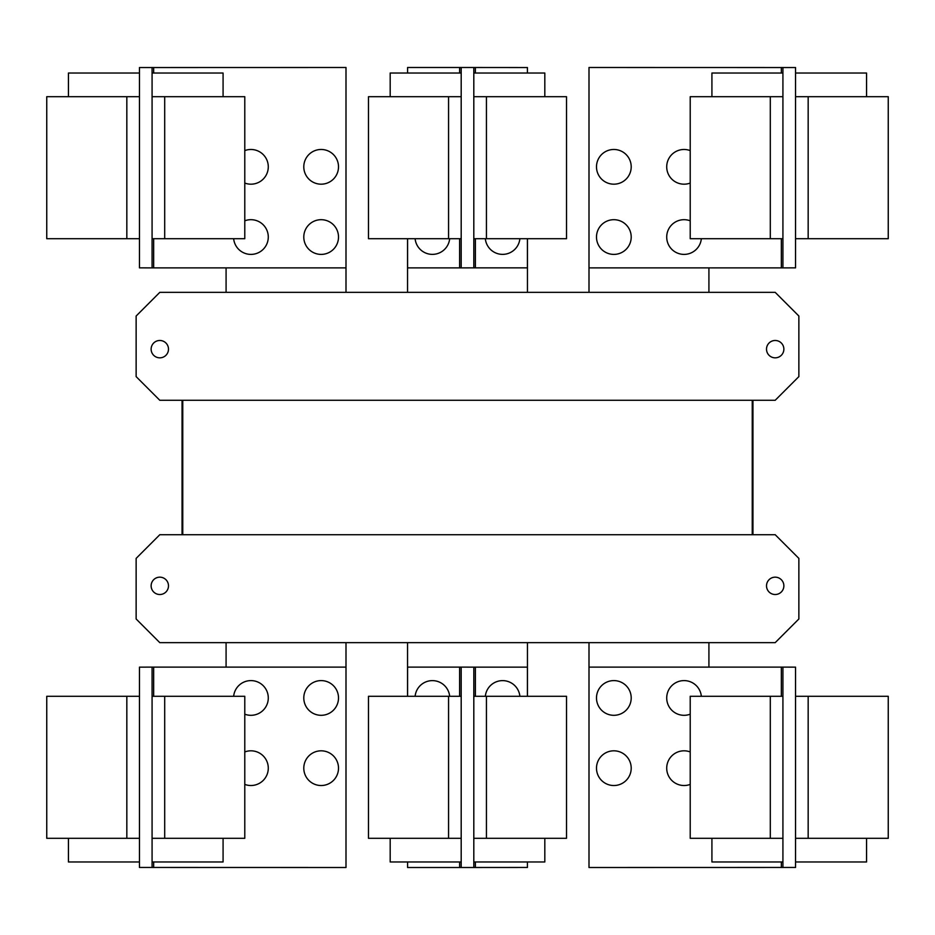 <?xml version="1.0" encoding="UTF-8"?>
<svg xmlns="http://www.w3.org/2000/svg" width="935" height="935" viewBox="0 0 935 935"><rect width="100%" height="100%" fill="white"/><g stroke="black" fill="none" stroke-linecap="round" stroke-linejoin="round"><path stroke-width="1.4" d="M690.217 838.309L690.217 696.294L782.922 696.294L782.922 838.309L690.217 838.309M711.921 838.309L711.921 861.976L782.922 861.976M596.495 768.173A17.356 17.356 0 0 1 613.851 750.817A17.356 17.356 0 0 1 631.207 768.173A17.356 17.356 0 0 1 613.851 785.529A17.356 17.356 0 0 1 596.495 768.173M690.217 784.395A17.356 17.356 0 0 1 666.713 768.173A17.356 17.356 0 0 1 690.217 751.939M596.495 697.954A17.356 17.356 0 0 1 613.851 680.598A17.356 17.356 0 0 1 631.207 697.954A17.356 17.356 0 0 1 613.851 715.31A17.356 17.356 0 0 1 596.495 697.954M690.217 714.188A17.356 17.356 0 0 1 666.713 697.954A17.356 17.356 0 0 1 683.24 680.622A17.356 17.356 0 0 1 701.344 696.294M244.783 696.294L244.783 838.309L152.078 838.309L152.078 696.294L244.783 696.294M152.078 861.976L223.079 861.976L223.079 838.309M244.783 751.939A17.356 17.356 0 0 1 268.287 768.173A17.356 17.356 0 0 1 244.783 784.395M303.793 768.173A17.356 17.356 0 0 1 321.149 750.817A17.356 17.356 0 0 1 338.505 768.173A17.356 17.356 0 0 1 321.149 785.529A17.356 17.356 0 0 1 303.793 768.173M233.656 696.294A17.356 17.356 0 0 1 251.76 680.622A17.356 17.356 0 0 1 268.287 697.954A17.356 17.356 0 0 1 244.783 714.188M303.793 697.954A17.356 17.356 0 0 1 321.149 680.598A17.356 17.356 0 0 1 338.505 697.954A17.356 17.356 0 0 1 321.149 715.31A17.356 17.356 0 0 1 303.793 697.954M782.922 667.111L795.545 667.146L795.545 696.294L888.25 696.294L888.25 838.309L795.545 838.309L795.545 867.458L589.003 867.505L589.003 667.111L782.922 667.111L782.922 696.294M795.545 861.976L866.558 861.976L866.558 838.309M795.545 696.294L795.545 838.309M368.483 838.309L368.483 696.294L461.189 696.294L461.189 838.309L368.483 838.309M390.187 838.309L390.187 861.976L461.189 861.976M566.517 696.294L566.517 838.309L473.811 838.309L473.811 696.294L566.517 696.294M473.811 861.976L544.813 861.976L544.813 838.309M153.656 696.294L153.656 667.111L345.997 667.111L345.997 867.505L139.455 867.458L139.455 838.309L46.75 838.309L46.75 696.294L139.455 696.294L139.455 667.146L145.766 667.146L139.455 667.146M139.455 838.309L139.455 696.294M68.442 838.309L68.442 861.976L139.455 861.976M153.656 667.111L145.766 667.111M782.922 838.309L782.922 867.505M415.117 696.294A17.356 17.356 0 0 1 449.665 696.294M485.335 696.294A17.356 17.356 0 0 1 519.883 696.294M152.078 867.505L152.078 838.309M152.078 696.294L152.078 667.111M789.233 867.458L795.545 867.458M789.233 667.111L795.545 667.146M527.422 861.976L527.422 867.458L461.189 867.505L461.189 838.309M407.578 696.294L407.578 667.111L461.189 667.111L461.189 696.294M407.578 861.976L407.578 867.505L461.189 867.505M473.811 867.458L473.811 838.309M473.811 696.294L473.811 667.146L461.189 667.111M527.422 696.294L527.422 667.146L473.811 667.146M139.455 867.458L145.766 867.458M690.217 238.706L690.217 96.691L782.922 96.691L782.922 238.706L690.217 238.706M782.922 73.023L711.921 73.023L711.921 96.691M596.495 166.827A17.356 17.356 0 0 1 613.851 149.471A17.356 17.356 0 0 1 631.207 166.827A17.356 17.356 0 0 1 613.851 184.183A17.356 17.356 0 0 1 596.495 166.827M690.217 183.061A17.356 17.356 0 0 1 666.713 166.827A17.356 17.356 0 0 1 690.217 150.605M596.495 237.046A17.356 17.356 0 0 1 613.851 219.69A17.356 17.356 0 0 1 631.207 237.046A17.356 17.356 0 0 1 613.851 254.402A17.356 17.356 0 0 1 596.495 237.046M701.344 238.706A17.356 17.356 0 0 1 683.24 254.378A17.356 17.356 0 0 1 666.713 237.046A17.356 17.356 0 0 1 690.217 220.812M244.783 96.691L244.783 238.706L152.078 238.706L152.078 96.691L244.783 96.691M223.079 96.691L223.079 73.023L152.078 73.023M244.783 150.605A17.356 17.356 0 0 1 268.287 166.827A17.356 17.356 0 0 1 244.783 183.061M303.793 166.827A17.356 17.356 0 0 1 321.149 149.471A17.356 17.356 0 0 1 338.505 166.827A17.356 17.356 0 0 1 321.149 184.183A17.356 17.356 0 0 1 303.793 166.827M244.783 220.812A17.356 17.356 0 0 1 268.287 237.046A17.356 17.356 0 0 1 251.76 254.378A17.356 17.356 0 0 1 233.656 238.706M303.793 237.046A17.356 17.356 0 0 1 321.149 219.69A17.356 17.356 0 0 1 338.505 237.046A17.356 17.356 0 0 1 321.149 254.402A17.356 17.356 0 0 1 303.793 237.046M781.344 238.706L781.344 267.889L589.003 267.889L589.003 67.495L795.545 67.542L795.545 96.691L888.25 96.691L888.25 238.706L795.545 238.706L795.545 267.854L789.233 267.854L795.545 267.854M795.545 96.691L795.545 238.706M866.558 96.691L866.558 73.023L795.545 73.023M781.344 267.889L789.233 267.889M152.078 267.889L139.455 267.854L139.455 238.706L46.75 238.706L46.75 96.691L139.455 96.691L139.455 67.542L345.997 67.495L345.997 267.889L152.078 267.889L152.078 238.706M139.455 73.023L68.442 73.023L68.442 96.691M139.455 238.706L139.455 96.691M182.056 400.285L182.056 534.715L182.056 400.285M752.944 534.715L752.944 400.285L752.944 534.715M708.917 667.111L708.917 642.649M589.003 642.649L589.003 667.111M527.457 696.294L527.457 642.649M407.543 642.649L407.543 696.294M345.997 667.111L345.997 642.649M226.083 642.649L226.083 667.111M782.922 67.495L782.922 96.691M782.922 238.706L782.922 267.889M152.078 96.691L152.078 67.495M766.513 585.848A8.684 8.684 0 0 1 775.197 577.164A8.684 8.684 0 0 1 783.869 585.848A8.684 8.684 0 0 1 775.197 594.52A8.684 8.684 0 0 1 766.513 585.848M151.131 585.848A8.684 8.684 0 0 1 159.803 577.164A8.684 8.684 0 0 1 168.487 585.848A8.684 8.684 0 0 1 159.803 594.52A8.684 8.684 0 0 1 151.131 585.848M136.136 618.982L136.136 558.382L159.803 534.715L775.197 534.715L798.864 558.382L798.864 618.982L775.197 642.649L159.803 642.649L136.136 618.982M795.545 67.542L789.233 67.542M145.766 67.542L139.455 67.542M139.455 267.854L145.766 267.854M182.757 534.715L182.757 400.285M752.243 400.285L752.243 534.715M566.517 96.691L566.517 238.706L473.811 238.706L473.811 96.691L566.517 96.691M544.813 96.691L544.813 73.023L473.811 73.023M519.883 238.706A17.356 17.356 0 0 1 485.335 238.706M783.869 349.152A8.684 8.684 0 0 1 775.197 357.836A8.684 8.684 0 0 1 766.513 349.152A8.684 8.684 0 0 1 775.197 340.48A8.684 8.684 0 0 1 783.869 349.152M168.487 349.152A8.684 8.684 0 0 1 159.803 357.836A8.684 8.684 0 0 1 151.131 349.152A8.684 8.684 0 0 1 159.803 340.48A8.684 8.684 0 0 1 168.487 349.152M798.864 376.618L775.197 400.285L159.803 400.285L136.136 376.618L136.136 316.018L159.803 292.351L775.197 292.351L798.864 316.018L798.864 376.618M368.483 238.706L368.483 96.691L461.189 96.691L461.189 238.706L368.483 238.706M461.189 73.023L390.187 73.023L390.187 96.691M527.422 238.706L527.422 267.854L473.811 267.854L473.811 238.706M527.422 73.023L527.422 67.542L461.189 67.495L461.189 96.691M589.003 267.889L589.003 292.351M708.917 292.351L708.917 267.889M226.083 267.889L226.083 292.351M345.997 292.351L345.997 267.889M473.811 96.691L473.811 67.542M473.811 267.854L461.189 267.889L461.189 238.706M527.457 292.351L527.457 238.706M407.543 238.706L407.543 292.351M461.189 67.495L407.578 67.495L407.578 73.023M407.578 238.706L407.578 267.889L461.189 267.889M449.665 238.706A17.356 17.356 0 0 1 415.117 238.706M770.3 838.309L770.3 696.294M164.7 696.294L164.7 838.309M808.167 696.294L808.167 838.309M781.344 667.111L781.344 696.294M781.344 861.976L781.344 867.505M448.566 838.309L448.566 696.294M486.434 696.294L486.434 838.309M126.833 838.309L126.833 696.294M153.656 867.505L153.656 861.976M459.611 667.111L459.611 696.294M459.611 861.976L459.611 867.505M475.389 867.458L475.389 861.976M475.389 696.294L475.389 667.146M770.3 238.706L770.3 96.691M164.7 96.691L164.7 238.706M808.167 96.691L808.167 238.706M781.344 67.495L781.344 73.023M126.833 238.706L126.833 96.691M153.656 267.889L153.656 238.706M153.656 73.023L153.656 67.495M486.434 96.691L486.434 238.706M448.566 238.706L448.566 96.691M475.389 267.854L475.389 238.706M475.389 73.023L475.389 67.542M459.611 67.495L459.611 73.023M459.611 238.706L459.611 267.889"/></g></svg>
